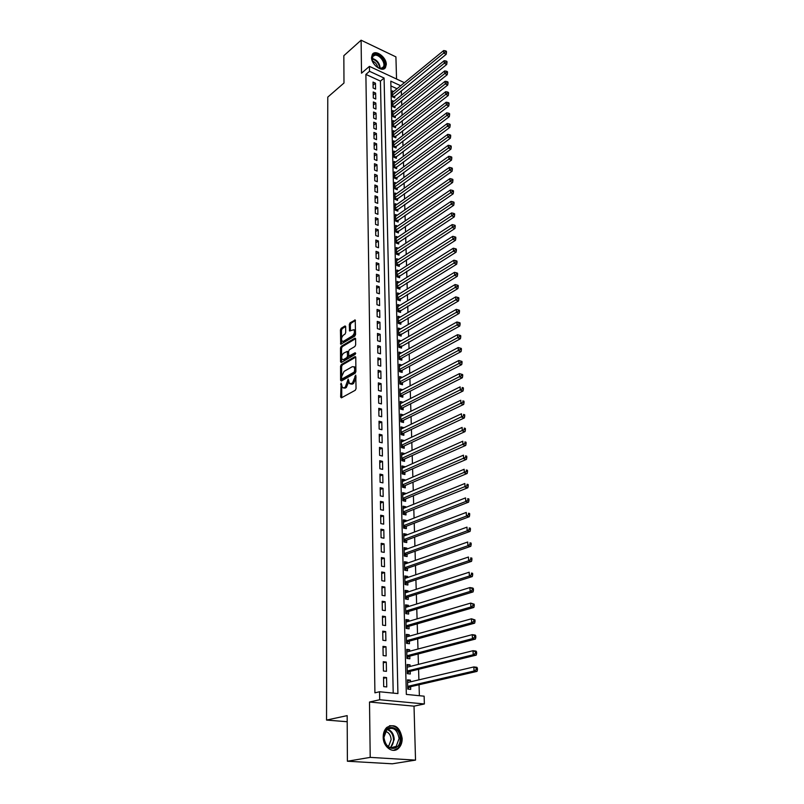 <?xml version="1.0" encoding="UTF-8"?>
<svg xmlns="http://www.w3.org/2000/svg" width="804" height="804" viewBox="0 0 804 804"><rect width="100%" height="100%" fill="white"/><g stroke="black" fill="none" stroke-linecap="round" stroke-linejoin="round"><path stroke-width="1.21" d="M341.127 383.096L340.645 397.035L341.409 397.839L355.288 390.262L356.051 388.613L355.77 375.126L352.413 383.196L349.529 383.699L348.202 379.126L345.258 387.156L344.112 387.789L342.434 387.659L341.127 383.096M355.941 376.443L355.951 378.222L354.865 377.92M371.528 57.466C371.307 64.702 382.362 72.722 385.438 67.626L386.292 64.431C386.483 57.225 375.488 49.205 372.373 54.33L371.528 57.466M383.206 737.087C383.056 746.956 392.854 754.062 398.533 748.303C400.985 745.911 402.201 742.625 402.181 738.464C399.94 726.947 394.814 723.268 386.784 727.429C384.412 729.781 383.217 733.007 383.206 737.087M345.67 326.695L344.916 326.002L341.167 328.313L340.434 329.921L340.695 344.263L354.805 336.122L355.559 334.484L355.217 320.002L350.052 322.826L349.308 324.454L349.559 330.997L353.871 329.69C354.896 331.831 354.423 333.891 352.443 335.881L343.509 341.278L342.092 341.208C341.077 339.097 341.539 337.047 343.479 335.057L344.956 334.162L345.7 332.544L345.67 326.695M393.206 693.108L380.443 81.103L365.89 74.4L369.508 71.295L369.428 66.37L404.412 82.681M347.398 761.237L370.212 757.378L415.527 760.112L392.302 763.8L347.398 761.237L347.167 715.62L326.545 720.072L327.781 97.103L343.981 83.023L343.841 55.687L361.107 40.2L361.519 73.204L369.428 66.37M415.527 760.112L414.02 706.153L369.508 702.023L370.212 757.378M369.508 702.023L379.689 699.741L379.558 691.752L397.92 693.581L384.081 78.048L369.508 71.295M365.89 74.4L374.915 692.837L379.558 691.752M341.298 364.594L340.544 366.212L340.594 380.242L341.348 381.016L355.137 373.257L355.901 371.609L355.77 357.388L354.986 356.644L341.298 364.594L342.373 364.895L341.63 366.513L341.66 376.041M340.534 361.78L340.494 347.941L341.228 346.323L354.825 338.182L355.599 338.896L355.659 344.876L354.896 346.514L349.318 349.81L348.574 351.438L348.825 356.112L355.187 352.745L355.197 354.413L341.288 362.524L340.534 361.78L341.61 362.091L341.559 348.253L340.494 347.941M396.543 79.003L395.92 56.883L361.107 40.2M393.618 91.505L392.251 90.882L392.402 96.761L394.784 97.847L394.734 96.128M393.91 101.334L392.503 100.701L392.664 106.63L395.045 107.706L395.005 105.977M394.191 111.243L392.764 110.61L392.915 116.59L395.317 117.655L395.266 115.907M394.483 121.243L393.025 120.6L393.176 126.63L395.588 127.685L395.538 125.926M394.774 131.323L393.287 130.68L393.437 136.76L395.859 137.806L395.809 136.027M395.065 141.494L393.548 140.841L393.709 146.981L396.131 148.006L396.081 146.217M395.367 151.745L393.809 151.092L393.97 157.282L396.412 158.308L396.362 156.499M395.668 162.096L394.081 161.433L394.241 167.684L396.684 168.689L396.643 166.87M395.98 172.528L394.352 171.865L394.513 178.166L396.965 179.161L396.925 177.322M396.292 183.061L394.623 182.387L394.784 188.749L397.256 189.734L397.206 187.875M396.603 193.684L394.895 193L395.065 199.422L397.538 200.397L397.488 198.518M396.925 204.397L395.176 203.713L395.337 210.186L397.829 211.15L397.779 209.261M397.246 215.211L395.457 214.517L395.618 221.05L398.121 222.004L398.07 220.095M397.568 226.115L395.739 225.421L395.91 232.004L398.412 232.949L398.362 231.029M397.9 237.12L396.02 236.416L396.191 243.069L398.714 243.994L398.663 242.054M398.241 248.225L396.312 247.521L396.483 254.225L399.015 255.139L398.965 253.19M398.583 259.431L396.593 258.717L396.774 265.491L399.317 266.395L399.266 264.416M398.925 270.737L396.885 270.023L397.065 276.857L399.618 277.742L399.568 275.752M399.276 282.154L397.186 281.43L397.367 288.324L399.93 289.199L399.879 287.189M399.638 293.671L397.477 292.937L397.658 299.892L400.241 300.756L400.181 298.726M400 305.289L397.779 304.555L397.96 311.58L400.553 312.424L400.503 310.374M400.372 317.017L398.091 316.284L398.271 323.369L400.874 324.203L400.814 322.133M400.744 328.856L398.392 328.112L398.573 335.268L401.186 336.082L401.136 334.002M401.126 340.806L398.704 340.062L398.884 347.278L401.508 348.082L401.457 345.971M401.518 352.876L399.015 352.112L399.206 359.398L401.839 360.192L401.779 358.061M401.91 365.046L399.327 364.282L399.518 371.639L402.171 372.413L402.111 370.272M402.442 382.583L402.502 384.754L399.839 384L399.648 376.573L402.301 377.337L399.699 378.724L458.19 347.539L460.26 348.122L460.32 349.418L461.406 349.76L461.335 348.464L460.26 348.122M402.633 389.799L400.02 391.086M402.633 389.729L399.97 388.975L400.161 396.472L402.834 397.216L402.774 395.025M402.975 402.362L400.342 403.568M402.965 402.231L400.291 401.497L400.492 409.065L403.176 409.789L403.116 407.578M403.317 415.055L400.673 416.171M403.306 414.854L400.623 414.14L400.814 421.788L403.518 422.492L403.457 420.261M403.658 427.869L401.005 428.884M403.648 427.607L400.945 426.904L401.146 434.622L403.859 435.316L403.799 433.065M404.01 440.813L401.337 441.738M404 440.481L401.286 439.798L401.487 447.587L404.211 448.26L404.141 445.989M404.362 453.878L401.668 454.702M404.352 453.476L401.618 452.813L401.819 460.682L404.563 461.335L404.492 459.034M404.713 467.074L402.01 467.797M404.703 466.601L401.96 465.958L402.171 473.898L404.914 474.541L404.854 472.219M405.075 480.39L405.055 479.857L402.352 481.023M405.055 479.857L402.301 479.224L402.513 487.254L405.276 487.867L405.206 485.526M405.437 493.857L405.417 493.244L402.693 494.38M405.417 493.244L402.653 492.631L402.864 500.741L405.638 501.334L405.568 498.972M405.799 507.445L405.779 506.761L403.045 507.867M405.779 506.761L403.005 506.168L403.216 514.359L406 514.932L405.94 512.55M406.171 521.173L406.151 520.409L403.397 521.494M406.151 520.409L403.357 519.846L403.568 528.117L406.372 528.67L406.301 526.258M406.543 535.042L406.522 534.208L403.749 535.253M406.522 534.208L403.708 533.655L403.93 542.007L406.744 542.549L406.673 540.107M406.914 549.052L406.894 548.137L404.111 549.152M406.894 548.137L404.07 547.604L404.291 556.046L407.115 556.559L407.055 554.097M407.296 563.202L407.266 562.207L404.472 563.192M407.266 562.207L404.442 561.705L404.663 570.227L407.497 570.719L407.437 568.237M407.678 577.503L407.658 576.428L404.844 577.372M407.658 576.428L404.804 575.935L405.025 584.548L407.889 585.021L407.819 582.508M408.07 591.945L408.04 590.789L405.216 591.704M408.04 590.789L405.176 590.327L405.407 599.02L408.271 599.472L408.201 596.93M408.462 606.538L408.432 605.291L405.588 606.176M408.432 605.291L405.558 604.859L405.779 613.643L408.663 614.075L408.593 611.512M408.864 621.281L408.824 619.954L405.97 620.799M408.824 619.954L405.94 619.542L406.161 628.426L409.065 628.828L408.995 626.236M409.256 636.185L409.226 634.768L406.352 635.572M409.226 634.768L406.321 634.376L406.553 643.351L409.467 643.733L409.397 641.11M409.668 651.24L409.628 649.732L406.734 650.506M409.628 649.732L406.703 649.371L406.945 658.436L409.869 658.798L409.799 656.144M410.07 666.456L410.03 664.858L407.125 665.591M410.03 664.858L407.095 664.516L407.337 673.682L410.281 674.013L410.211 671.34M383.538 677.239L383.699 686.626L386.744 686.938L386.563 677.571L383.538 677.239M383.257 661.722L383.428 671.008L386.453 671.35L386.282 662.074L383.257 661.722M382.985 646.376L383.156 655.561L386.161 655.923L385.99 646.748L382.985 646.376M382.724 631.18L382.885 640.275L385.88 640.667L385.709 631.582L382.724 631.18M382.453 616.155L382.614 625.15L385.598 625.562L385.428 616.578L382.453 616.155M382.191 601.281L382.352 610.186L385.317 610.628L385.146 601.734L382.191 601.281M381.93 586.568L382.091 595.372L385.036 595.834L384.875 587.041L381.93 586.568M381.679 571.996L381.83 580.719L384.764 581.202L384.603 572.498L381.679 571.996M381.418 557.584L381.578 566.217L384.493 566.719L384.332 558.107L381.418 557.584M381.166 543.323L381.317 551.866L384.232 552.388L384.071 543.866L381.166 543.323M380.925 529.203L381.076 537.655L383.96 538.208L383.809 529.766L380.925 529.203M380.674 515.223L380.825 523.595L383.699 524.168L383.548 515.806L380.674 515.223M380.433 501.384L380.573 509.676L383.438 510.269L383.287 501.987L380.433 501.384M380.191 487.686L380.332 495.897L383.186 496.51L383.026 488.319L380.191 487.686M379.95 474.129L380.091 482.249L382.925 482.882L382.774 474.772L379.95 474.129M379.709 460.702L379.86 468.742L382.674 469.395L382.523 461.365L379.709 460.702M379.478 447.416L379.619 455.376L382.423 456.049L382.282 448.099L379.478 447.416M379.247 434.25L379.387 442.14L382.181 442.823L382.031 434.954L379.247 434.25M379.016 421.226L379.156 429.024L381.94 429.738L381.789 421.939L379.016 421.226M378.784 408.321L378.925 416.05L381.689 416.773L381.548 409.055L378.784 408.321M378.563 395.538L378.694 403.196L381.458 403.93L381.307 396.292L378.563 395.538M378.342 382.885L378.473 390.463L381.217 391.226L381.076 383.649L378.342 382.885M378.121 370.353L378.252 377.85L380.975 378.634L380.845 371.136L378.121 370.353M377.9 357.931L378.031 365.368L380.744 366.162L380.614 358.735L377.9 357.931M377.679 345.64L377.81 353.006L380.513 353.81L380.382 346.454L377.679 345.64M377.468 333.459L377.599 340.755L380.292 341.579L380.151 334.293L377.468 333.459M377.257 321.399L377.388 328.625L380.061 329.459L379.93 322.243L377.257 321.399M377.046 309.45L377.166 316.605L379.84 317.459L379.699 310.304L377.046 309.45M376.835 297.611L376.965 304.696L379.619 305.57L379.478 298.485L376.835 297.611M376.624 285.872L376.754 292.897L379.398 293.782L379.267 286.767L376.624 285.872M376.423 274.254L376.543 281.219L379.176 282.114L379.046 275.159L376.423 274.254M376.222 262.747L376.342 269.642L378.965 270.546L378.835 263.662L376.222 262.747M376.021 251.34L376.141 258.164L378.744 259.089L378.624 252.265L376.021 251.34M375.82 240.034L375.94 246.798L378.533 247.743L378.413 240.979L375.82 240.034M375.619 228.828L375.739 235.542L378.322 236.487L378.202 229.793L375.619 228.828M375.428 217.733L375.548 224.376L378.111 225.341L377.991 218.708L375.428 217.733M375.237 206.728L375.347 213.321L377.91 214.296L377.79 207.713L375.237 206.728M375.036 195.834L375.156 202.357L377.709 203.352L377.578 196.829L375.036 195.834M374.845 185.031L374.965 191.503L377.498 192.498L377.377 186.036L374.845 185.031M374.664 174.327L374.775 180.739L377.297 181.744L377.187 175.342L374.664 174.327M374.473 163.714L374.584 170.066L377.106 171.091L376.986 164.74L374.473 163.714M374.292 153.192L374.403 159.493L376.905 160.529L376.785 154.237L374.292 153.192M374.101 142.76L374.212 149.011L376.704 150.057L376.594 143.815L374.101 142.76M373.92 132.429L374.031 138.62L376.513 139.675L376.403 133.494L373.92 132.429M373.739 122.188L373.85 128.318L376.322 129.384L376.212 123.253L373.739 122.188M373.558 112.027L373.669 118.108L376.131 119.183L376.021 113.113L373.558 112.027M373.388 101.957L373.488 107.987L375.94 109.073L375.83 103.053L373.388 101.957M373.207 91.978L373.317 97.957L375.759 99.053L375.649 93.073L373.207 91.978M375.568 89.113L375.458 83.194L373.036 82.078L373.136 88.008L375.568 89.113M419.366 695.711L419.045 684.757M418.894 679.862L418.582 669.28M418.432 664.365L418.12 653.984M417.979 649.039L417.678 638.838M417.527 633.874L417.226 623.854M417.075 618.869L416.784 609.02M416.633 604.015L416.351 594.347M416.201 589.322L415.909 579.825M415.768 574.78L415.487 565.443M415.336 560.378L415.065 551.222M414.914 546.137L414.643 537.132M414.492 532.037L414.231 523.193M414.07 518.077L413.819 509.394M413.658 504.259L413.407 495.726M413.256 490.581L413.005 482.199M412.854 477.033L412.603 468.802M412.452 463.627L412.211 455.546M412.05 450.351L411.819 442.411M411.658 437.205L411.427 429.406M411.276 424.19L411.045 416.532M410.894 411.296L410.663 403.779M410.512 398.533L410.291 391.146M410.13 385.89L409.919 378.634M409.759 373.368L409.548 366.252M409.387 360.966L409.186 353.971M409.025 348.685L408.824 341.821M408.663 336.514L408.462 329.771M408.301 324.464L408.1 317.841M407.95 312.525L407.749 306.022M407.598 300.696L407.407 294.314M407.246 288.978L407.055 282.717M406.894 277.37L406.713 271.219M406.553 265.863L406.372 259.823M406.211 254.466L406.04 248.536M405.879 243.17L405.708 237.351M405.548 231.984L405.377 226.276M405.216 220.889L405.045 215.291M404.884 209.904L404.724 204.397M404.563 199.01L404.402 193.613M404.241 188.216L404.08 182.91M403.92 177.513L403.769 172.317M403.608 166.91L403.457 161.805M403.296 156.398L403.146 151.393M402.985 145.976L402.834 141.072M402.673 135.645L402.533 130.831M402.372 125.414L402.231 120.68M402.07 115.263L401.93 110.62M401.769 105.193L401.628 100.651M401.467 95.224L401.337 90.762M397.015 88.731L390.915 85.927M410.492 681.842L410.442 680.144L407.497 679.832L407.739 689.098L410.693 689.4L410.623 686.696M326.545 720.072L347.197 721.731M400.673 85.737L390.794 81.154L406.342 694.415L424.13 696.184L424.371 703.962L379.689 699.741M414.02 706.153L424.371 703.962M380.443 81.103L384.081 78.048M410.442 680.144L407.517 680.837M386.563 677.571L383.548 678.305M386.282 662.074L383.277 662.858M385.99 646.748L383.005 647.572M385.709 631.582L382.744 632.446M385.428 616.578L382.483 617.482M385.146 601.734L382.222 602.668M384.875 587.041L381.96 588.015M384.603 572.498L381.699 573.513M384.332 558.107L381.448 559.152M384.071 543.866L381.196 544.951M383.809 529.766L380.955 530.881M383.548 515.806L380.704 516.962M383.287 501.987L380.463 503.173M383.026 488.319L380.222 489.535M382.774 474.772L379.98 476.028M382.523 461.365L379.749 462.652M382.282 448.099L379.518 449.406M382.031 434.954L379.287 436.291M381.789 421.939L379.056 423.306M381.548 409.055L378.825 410.452M381.307 396.292L378.604 397.719M381.076 383.649L378.382 385.106M380.845 371.136L378.161 372.614M380.614 358.735L377.94 360.242M380.382 346.454L377.729 347.981M380.151 334.293L377.508 335.851M379.93 322.243L377.297 323.821M379.699 310.304L377.086 311.912M379.478 298.485L376.875 300.113M379.267 286.767L376.674 288.415M379.046 275.159L376.473 276.827M378.835 263.662L376.262 265.35M378.624 252.265L376.061 253.984M378.413 240.979L375.87 242.707M378.202 229.793L375.669 231.542M377.991 218.708L375.478 220.477M377.79 207.713L375.277 209.512M377.578 196.829L375.086 198.638M377.377 186.036L374.895 187.865M377.187 175.342L374.714 177.192M376.986 164.74L374.523 166.609M376.785 154.237L374.342 156.117M376.594 143.815L374.151 145.715M376.403 133.494L373.971 135.414M376.212 123.253L373.79 125.193M376.021 113.113L373.619 115.062M375.83 103.053L373.438 105.012M375.649 93.073L373.267 95.063M375.458 83.194L373.086 85.184M343.569 388L345.207 388.091L344.112 387.789M348.765 381.669L346.343 387.458L345.207 388.091M350.675 384.051L352.343 384.141L351.247 383.84M355.951 378.222L353.509 383.498L352.343 384.141M341.69 385.819L341.76 397.638M355.75 357.147L342.373 364.895M341.67 378.573L341.7 380.825M341.64 378.332L342.172 378.875L354.262 372.041L354.785 369.136L354.031 366.815L352.283 366.694L344.042 371.408L341.64 376.604L341.64 378.332M342.062 378.915L343.258 379.176L342.172 378.875M353.981 366.775L355.117 367.126L355.881 369.448L355.358 372.352L343.258 379.176M355.589 338.695L342.303 346.645L341.559 348.253M349.177 356.222L350.443 356.463L355.73 353.378M343.599 353.187C341.63 355.177 341.167 357.257 342.213 359.418L343.63 359.499L346.775 357.659L347.529 356.031L347.278 351.368L343.599 353.187M343.157 359.689L344.705 359.81L343.63 359.499M348.604 355.589L347.861 357.971L344.705 359.81M348.574 352.202L348.001 351.579M342.996 341.479L344.584 341.599L343.509 341.278M353.931 329.751L354.946 330.022C355.971 332.152 355.499 334.223 353.519 336.213L344.584 341.599M355.428 320.505L351.117 323.158L350.373 324.786L350.423 330.826M341.529 339.841L341.559 344.082M345.66 326.524L342.233 328.645L341.499 330.253L341.529 338.876M408.06 682.405L407.558 682.194M407.728 688.706L409.869 686.867L477.043 671.38L474.028 671.018L473.827 666.938L407.568 682.526M407.668 686.385L474.028 671.018L476.249 669.581L477.455 669.722L477.365 668.094L476.159 667.943L476.249 669.581M476.159 667.943L473.827 666.938L476.842 667.3L477.365 668.094M477.455 669.722L477.043 671.38M400.171 738.514C400.935 752.383 383.629 751.308 383.749 737.318C383.166 723.369 400.281 724.786 400.171 738.514M383.9 737.449C385.659 746.695 389.749 749.68 396.171 746.413L399.096 738.554C397.307 729.328 393.206 726.384 386.774 729.71L383.9 737.449M385.407 731.409C388.834 732.333 390.744 735.067 391.146 739.6L388.845 745.74L387.89 746.444M393.548 750.353L397.739 748.363C400.181 745.981 401.387 742.735 401.367 738.605C400.211 729.64 396.241 725.359 389.468 725.751M381.679 68.531L381.056 68.561C376.523 67.687 373.518 64.642 372.051 59.426C371.729 56.461 372.734 54.783 375.076 54.381C381.92 53.305 388.804 68.028 381.679 68.531M378.262 67.787L381.076 68.31L383.227 67.084C386.151 63.586 379.759 54.381 374.965 55.205L372.765 56.451L372.282 60.451M384.292 68.662L384.825 68.069C388.453 63.727 380.543 52.32 374.584 53.325L372.493 54.169M372.443 60.983C375.327 62.22 377.096 64.4 377.779 67.526M407.326 673.37L409.467 671.521L476.229 655.129L473.224 654.747L473.033 650.707L407.166 667.189M407.266 671.008L473.224 654.747L475.435 653.31L476.631 653.471L476.551 651.853L475.355 651.692L475.435 653.31M475.355 651.692L473.033 650.707L476.028 651.099L476.551 651.853M476.631 653.471L476.229 655.129M406.935 658.205L409.055 656.335L475.425 639.069L472.44 638.647L472.249 634.657L406.774 652.004M406.874 655.783L472.44 638.647L474.631 637.22L475.827 637.391L475.747 635.793L474.551 635.622L474.631 637.22M474.551 635.622L472.249 634.657L475.224 635.08L475.747 635.793M475.827 637.391L475.425 639.069M406.543 643.2L408.663 641.311L474.631 623.18L471.657 622.738L471.466 618.789L406.382 636.989M406.482 640.728L471.657 622.738L473.847 621.311L475.033 621.492L474.953 619.904L473.767 619.733L473.847 621.311M473.767 619.733L471.466 618.789L474.953 619.904M475.033 621.492L474.631 623.18M406.161 628.346L408.261 626.447L473.847 607.462L470.893 607L470.702 603.09L406 622.125M406.1 625.824L470.893 607L473.064 605.573L474.239 605.764L474.169 604.196L472.983 604.015L473.064 605.573M472.983 604.015L470.702 603.09L474.169 604.196M474.239 605.764L473.847 607.462M405.779 613.643L407.869 611.723L473.074 591.925L470.129 591.432L469.938 587.563L405.618 607.412M405.718 611.08L470.129 591.432L472.29 590.015L473.466 590.206L473.385 588.669L472.209 588.468L472.29 590.015M472.209 588.468L469.938 587.563L472.883 588.066L473.385 588.669M473.466 590.206L473.074 591.925M405.457 599.03L407.487 597.161L472.3 576.558L469.375 576.036L469.184 572.217L405.246 592.86M405.337 596.478L469.375 576.036L471.526 574.619L472.692 574.83L472.611 573.302L471.445 573.091L471.526 574.619M471.445 573.091L472.611 573.302M472.692 574.83L472.3 576.558M405.146 584.568L407.095 582.749L471.546 561.353L468.631 560.81L468.441 557.031L404.874 578.448M404.965 582.036L468.631 560.81L470.762 559.393L471.928 559.614L471.858 558.107L470.692 557.886L470.762 559.393M470.692 557.886L471.858 558.107M471.928 559.614L471.546 561.353M404.834 570.257L406.723 568.478L470.792 546.308L467.898 545.745L467.707 542.007L404.502 564.187M404.593 567.735L467.898 545.745L470.018 544.338L471.174 544.569L471.104 543.072L469.938 542.841L470.018 544.338M469.938 542.841L471.104 543.072M471.174 544.569L470.792 546.308M404.523 556.087L406.342 554.358L470.049 531.434L467.164 530.841L466.983 527.143L404.141 550.067M404.231 553.584L467.164 530.841L469.275 529.444L470.43 529.675L470.35 528.198L469.204 527.957L469.275 529.444M469.204 527.957L470.35 528.198M470.43 529.675L470.049 531.434M404.211 542.067L405.97 540.368L469.315 516.721L466.441 516.098L466.26 512.439L403.779 536.087M403.869 539.564L466.441 516.098L468.541 514.701L469.687 514.952L469.616 513.485L468.471 513.233L468.541 514.701M468.471 513.233L469.616 513.485M469.687 514.952L469.315 516.721M403.899 528.178L405.598 526.53L468.581 502.158L465.727 501.515L465.546 497.897L403.417 522.248M403.507 525.695L465.727 501.515L467.817 500.118L468.963 500.379L468.883 498.932L467.747 498.671L467.817 500.118M467.747 498.671L468.883 498.932M468.963 500.379L468.581 502.158M403.598 514.439L405.236 512.821L467.868 487.747L465.024 487.083L464.843 483.505L403.065 508.55M403.156 511.967L467.094 485.696L468.24 485.958L468.159 484.531L467.023 484.259L467.094 485.696M467.023 484.259L468.159 484.531M468.24 485.958L467.868 487.747M403.286 500.832L404.874 499.254L467.154 473.486L464.32 472.812L464.149 469.265L402.714 494.993M402.804 498.369L466.39 471.425L467.516 471.697L467.446 470.28L466.32 469.998L466.39 471.425M466.32 469.998L467.446 470.28M467.516 471.697L467.154 473.486M402.975 487.355L404.523 485.827L466.451 459.385L463.627 458.682L463.456 455.175L402.362 481.566M402.452 484.912L465.687 457.295L466.812 457.576L466.742 456.18L465.616 455.888L465.687 457.295M465.616 455.888L466.742 456.18M466.812 457.576L466.451 459.385M402.673 474.018L404.161 472.521L465.747 445.426L462.943 444.702L462.772 441.225L402.02 468.27M402.111 471.576L464.993 443.316L466.109 443.607L466.039 442.22L464.923 441.929L464.993 443.316M464.923 441.929L466.039 442.22M466.109 443.607L465.747 445.426M402.372 460.813L403.809 459.345L465.054 431.607L462.27 430.864L462.099 427.426L401.678 455.104M401.769 458.38L464.3 429.487L465.415 429.788L465.345 428.411L464.23 428.11L464.3 429.487M464.23 428.11L465.345 428.411M465.415 429.788L465.054 431.607M402.07 447.738L403.467 446.3L464.37 417.929L461.596 417.165L461.436 413.769L401.347 442.059M401.427 445.315L463.627 415.799L464.732 416.1L464.662 414.743L463.556 414.432L463.627 415.799M463.556 414.432L464.662 414.743M464.732 416.1L464.37 417.929M401.769 434.783L403.126 433.386L463.697 404.402L460.933 403.618L460.772 400.251L401.005 429.155M401.095 432.371L462.943 402.251L464.049 402.563L463.988 401.216L462.883 400.905L462.943 402.251M462.883 400.905L463.988 401.216M464.049 402.563L463.697 404.402M401.467 421.959L402.784 420.592L463.034 391.005L460.28 390.201L460.119 386.865L400.673 416.361M400.764 419.547L462.28 388.834L463.385 389.156L463.315 387.829L462.22 387.508L462.28 388.834M462.22 387.508L463.315 387.829M463.385 389.156L463.034 391.005M401.176 409.256L402.442 407.919L462.37 377.739L459.627 376.925L459.466 373.629L400.352 403.698M400.432 406.854L461.617 375.558L462.712 375.89L462.652 374.574L461.556 374.242L461.617 375.558M459.466 373.629L461.556 374.242M462.712 375.89L462.37 377.739M400.874 396.673L402.111 395.367L461.707 364.614L458.983 363.78L458.823 360.514L400.02 391.156M400.101 394.282L460.963 362.423L462.059 362.755L461.988 361.448L460.903 361.117L460.963 362.423M458.823 360.514L460.903 361.117M462.059 362.755L461.707 364.614M400.583 384.211L401.779 382.935L461.064 351.619L458.35 350.765L458.19 347.539M399.779 381.83L460.32 349.418M461.406 349.76L461.064 351.619M400.291 371.87L401.447 370.624L460.421 338.755L457.717 337.881L457.566 334.685L399.387 366.423M399.467 369.488L459.677 336.534L460.762 336.886L460.692 335.61L459.617 335.258L459.677 336.534M457.566 334.685L459.617 335.258M460.762 336.886L460.421 338.755M400 359.639L401.126 358.423L459.777 326.022L457.094 325.128L456.943 321.962L399.065 354.232M399.146 357.277L459.044 323.791L460.119 324.143L460.059 322.876L458.983 322.525L459.044 323.791M456.943 321.962L458.983 322.525M460.119 324.143L459.777 326.022M399.709 347.529L459.154 313.409L456.481 312.505L456.32 309.369L398.754 342.162M398.834 345.167L458.421 311.168L459.486 311.53L459.426 310.274L458.36 309.912L458.421 311.168M456.32 309.369L458.36 309.912M459.486 311.53L459.154 313.409M399.427 335.529L458.531 300.927L455.868 300.003L455.717 296.897L398.442 330.193M398.523 333.178L457.798 298.666L458.863 299.038L458.803 297.792L457.737 297.42L457.798 298.666M455.717 296.897L457.737 297.42M458.863 299.038L458.531 300.927M399.136 323.65L457.908 288.566L455.255 287.621L455.104 284.546L398.141 318.344M398.221 321.298L457.185 286.294L458.24 286.666L458.179 285.44L457.124 285.058L457.185 286.294M455.104 284.546L457.124 285.058M458.24 286.666L457.908 288.566M398.854 311.872L457.295 276.315L454.662 275.36L454.511 272.315L397.839 306.595M397.91 309.52L456.571 274.033L457.627 274.415L457.566 273.199L456.511 272.817L456.571 274.033M454.511 272.315L456.511 272.817M457.627 274.415L457.295 276.315M398.573 300.204L456.692 264.194L454.069 263.23L453.918 260.205L397.538 294.967M397.608 297.862L455.968 261.903L457.014 262.285L456.953 261.079L455.908 260.697L455.968 261.903M453.918 260.205L455.908 260.697M457.014 262.285L456.692 264.194M398.292 288.636L456.089 252.185L453.476 251.2L453.325 248.215L397.236 283.43M397.307 286.304L455.365 249.883L456.411 250.275L456.36 249.079L455.315 248.687L455.365 249.883M453.325 248.215L455.315 248.687M456.411 250.275L456.089 252.185M398.02 277.189L455.496 240.295L452.893 239.301L452.752 236.336L396.945 272.013M397.015 274.857L454.783 237.974L455.818 238.376L455.757 237.19L454.722 236.798L454.783 237.974M452.752 236.336L454.722 236.798M455.818 238.376L455.496 240.295M397.739 265.833L454.903 228.517L452.32 227.502L452.17 224.577L396.643 260.687M396.724 263.511L454.19 226.185L455.225 226.597L455.164 225.421L454.129 225.019L454.19 226.185M452.17 224.577L454.129 225.019M455.225 226.597L454.903 228.517M397.467 254.587L454.32 216.849L451.747 215.824L451.607 212.919L396.362 249.471M396.432 252.265L453.607 214.517L454.642 214.919L454.582 213.763L453.556 213.351L453.607 214.517M451.607 212.919L453.556 213.351M454.642 214.919L454.32 216.849M397.196 243.441L453.747 205.291L451.175 204.256L451.034 201.382L396.07 238.356M396.141 241.13L453.034 202.95L454.059 203.362L454.009 202.216L452.974 201.794L453.034 202.95M451.034 201.382L452.974 201.794M454.059 203.362L453.747 205.291M396.925 232.396L453.175 193.844L450.622 192.789L450.481 189.945L395.789 227.341M395.859 230.085L452.461 191.493L453.486 191.915L453.436 190.769L452.411 190.347L452.461 191.493M450.481 189.945L452.411 190.347M453.486 191.915L453.175 193.844M396.663 221.442L452.612 182.508L450.059 181.443L449.928 178.619L395.498 216.417M395.568 219.14L451.898 180.146L452.923 180.568L452.863 179.443L451.848 179.011L451.898 180.146M449.928 178.619L451.848 179.011M452.923 180.568L452.612 182.508M396.392 210.598L452.049 171.272L449.516 170.197L449.376 167.403L395.226 205.593M395.287 208.296L451.345 168.9L452.361 169.332L452.3 168.217L451.285 167.785L451.345 168.9M449.376 167.403L451.285 167.785M452.361 169.332L452.049 171.272M396.131 199.834L451.486 160.147L448.964 159.051L448.833 156.288L394.945 194.869M395.015 197.543L450.793 157.765L451.798 158.197L451.737 157.092L450.732 156.649L450.793 157.765M448.833 156.288L450.732 156.649M451.798 158.197L451.486 160.147M395.869 189.181L450.943 149.112L448.421 148.016L448.29 145.273L394.674 184.237M394.734 186.89L450.24 146.73L451.245 147.172L451.185 146.067L450.18 145.624L450.24 146.73M448.29 145.273L450.18 145.624M451.245 147.172L450.943 149.112M395.608 178.609L450.391 138.187L447.888 137.082L447.758 134.358L394.392 173.694M394.462 176.327L447.888 137.082L449.697 135.796L450.692 136.238L450.642 135.152L449.637 134.71L449.697 135.796M447.758 134.358L449.637 134.71M450.692 136.238L450.391 138.187M395.347 168.136L449.848 127.364L447.356 126.238L447.225 123.545L394.121 163.252M394.191 165.855L447.356 126.238L449.155 124.962L450.15 125.414L450.099 124.339L449.104 123.886L449.155 124.962M447.225 123.545L449.104 123.886M450.15 125.414L449.848 127.364M395.086 157.755L449.315 116.64L446.833 115.505L446.702 112.831L393.859 152.891M393.92 155.473L446.833 115.505L448.622 114.228L449.617 114.681L449.567 113.615L448.572 113.163L448.622 114.228M446.702 112.831L448.572 113.163M449.617 114.681L449.315 116.64M394.834 147.464L448.783 106.017L446.31 104.862L446.18 102.219L393.588 142.63M393.658 145.182L446.31 104.862L448.089 103.595L449.084 104.048L449.024 102.992L448.039 102.53L448.089 103.595M446.18 102.219L448.039 102.53M449.084 104.048L448.783 106.017M394.583 137.253L448.26 95.485L445.798 94.319L445.667 91.706L393.327 132.449M393.397 134.982L445.798 94.319L447.567 93.053L448.552 93.515L448.501 92.47L447.516 92.008L447.567 93.053M445.667 91.706L447.516 92.008M448.552 93.515L448.26 95.485M394.332 127.132L447.738 85.043L445.285 83.877L445.155 81.274L393.066 122.359M393.136 124.871L445.285 83.877L447.054 82.611L448.029 83.073L447.979 82.038L446.994 81.566L447.054 82.611M445.155 81.274L446.994 81.566M448.029 83.073L447.738 85.043M394.081 117.103L447.215 74.702L444.783 73.516L444.652 70.943L392.804 112.349M392.875 114.841L444.783 73.516L446.532 72.26L447.506 72.732L447.456 71.697L446.481 71.224L446.532 72.26M444.652 70.943L446.481 71.224M447.506 72.732L447.215 74.702M393.829 107.163L446.702 64.451L444.28 63.255L444.15 60.712L392.553 102.43M392.613 104.902L444.28 63.255L446.029 61.998L446.994 62.481L446.944 61.456L445.979 60.973L446.029 61.998M444.15 60.712L445.979 60.973M446.994 62.481L446.702 64.451M393.588 97.304L446.2 54.29L443.778 53.084L443.657 50.562L392.302 92.591M392.362 95.043L443.778 53.084L445.516 51.828L446.491 52.31L446.441 51.305L445.466 50.823L445.516 51.828M443.657 50.562L445.466 50.823M446.491 52.31L446.2 54.29M341.67 384.523L340.605 384.232M355.941 376.553L354.845 376.252M348.755 380.563L347.67 380.272M346.343 387.458L345.258 387.156M348.775 382.232L347.68 381.93M353.509 383.498L352.413 383.196M341.74 397.337L340.645 397.035M355.659 356.835L354.986 356.644M341.68 380.543L340.594 380.242M341.63 366.513L340.544 366.212M355.358 372.352L354.262 372.041M355.891 371.197L354.805 370.885M355.881 369.448L354.785 369.136M342.303 346.645L341.228 346.323M355.499 338.383L354.825 338.182M350.443 356.463L349.358 356.152M347.861 357.971L346.775 357.659M348.614 356.343L347.529 356.031M348.574 352.383L347.509 352.072M353.519 336.213L352.443 335.881M350.413 330.645L349.348 330.313M350.373 324.786L349.308 324.454M351.117 323.158L350.052 322.826M355.348 320.193L354.664 319.982M341.539 343.891L340.474 343.569M341.499 330.253L340.434 329.921M342.233 328.645L341.167 328.313M345.579 326.203L344.916 326.002M409.527 687.058L407.678 686.867M409.869 686.867L407.668 686.636M387.478 729.127C391.548 730.565 393.799 734.002 394.241 739.439L390.573 747.851M389.96 747.65C392.322 745.891 393.518 743.177 393.538 739.509C393.106 734.233 390.925 730.906 386.975 729.529M372.101 58.401C377.006 59.818 379.699 63.124 380.191 68.32M379.669 68.239C379.096 63.466 376.563 60.37 372.091 58.943M409.125 671.712L407.276 671.511M409.467 671.521L407.276 671.27M408.723 656.536L406.884 656.315M409.055 656.335L406.884 656.074M408.321 641.512L406.502 641.28M408.663 641.311L406.492 641.029M407.929 626.648L406.11 626.396M408.261 626.447L406.11 626.145M407.538 611.934L405.729 611.663M407.869 611.723L405.729 611.412M407.146 597.372L405.357 597.091M407.487 597.161L405.347 596.829M406.764 582.96L404.985 582.669M407.095 582.749L404.975 582.397M406.392 568.699L404.613 568.388M406.723 568.478L404.603 568.106M406.02 554.579L404.241 554.247M406.342 554.358L404.241 553.966M405.648 540.6L403.879 540.258M405.97 540.368L403.879 539.966M405.276 526.761L403.528 526.409M405.598 526.53L403.518 526.117M404.914 513.052L403.166 512.691M405.236 512.821L403.166 512.389M404.553 499.485L402.814 499.113M404.874 499.254L402.814 498.812M404.201 486.058L402.472 485.666M404.523 485.827L402.462 485.365M403.849 472.752L402.131 472.36M404.161 472.521L402.121 472.048M403.497 459.586L401.789 459.174M403.809 459.345L401.779 458.863M403.156 446.542L401.447 446.119M403.467 446.3L401.437 445.798M402.804 433.627L401.116 433.195M403.126 433.386L401.106 432.874M402.472 420.834L400.784 420.391M402.784 420.592L400.774 420.06M402.131 408.171L400.452 407.708M402.442 407.919L400.442 407.377M401.799 395.618L400.131 395.156M402.111 395.367L400.121 394.814M401.467 383.186L399.809 382.714M401.779 382.935L399.799 382.372M401.146 370.875L399.487 370.393M401.447 370.624L399.477 370.051M400.824 358.684L399.176 358.192M401.126 358.423L399.166 357.84M400.503 346.604L398.854 346.102M400.804 346.343L398.844 345.74M400.181 334.635L398.553 334.122M400.482 334.374L398.543 333.76M399.869 322.776L398.241 322.253M400.171 322.515L398.231 321.891M399.558 311.027L397.94 310.495M399.859 310.756L397.93 310.123M399.246 299.389L397.638 298.847M399.548 299.118L397.628 298.475M398.945 287.852L397.337 287.299M399.236 287.581L397.327 286.927M398.643 276.425L397.045 275.862M398.935 276.154L397.035 275.491M398.342 265.099L396.744 264.526M398.633 264.828L396.734 264.154M398.04 253.873L396.452 253.3M398.332 253.602L396.442 252.918M397.749 242.748L396.171 242.165M398.04 242.476L396.161 241.783M397.457 231.723L395.88 231.13M397.739 231.451L395.869 230.748M397.166 220.798L395.598 220.206M397.447 220.517L395.588 219.814M396.874 209.975L395.317 209.362M397.166 209.693L395.307 208.97M396.593 199.241L395.045 198.628M396.874 198.96L395.035 198.226M396.312 188.598L394.764 187.975M396.593 188.317L394.754 187.583M396.03 178.056L394.493 177.423M396.312 177.774L394.483 177.021M395.759 167.604L394.221 166.971M396.03 167.312L394.211 166.559M395.478 157.232L393.95 156.599M395.759 156.951L393.94 156.187M395.206 146.961L393.689 146.318M395.488 146.68L393.679 145.906M394.935 136.78L393.427 136.127M395.216 136.489L393.417 135.715M394.674 126.68L393.166 126.017M394.945 126.389L393.156 125.605M394.402 116.67L392.905 115.997M394.674 116.379L392.895 115.585M394.141 106.741L392.643 106.068M394.412 106.45L392.633 105.646M393.88 96.892L392.392 96.219M394.151 96.601L392.382 95.797M355.117 367.126L354.031 366.815M348.363 351.68L347.278 351.368M354.946 330.022L353.871 329.69M388.845 745.74L387.387 746.001M396.171 746.413L390.523 747.841M380.493 68.34L381.056 68.561M382.151 67.998L383.227 67.084"/></g></svg>
